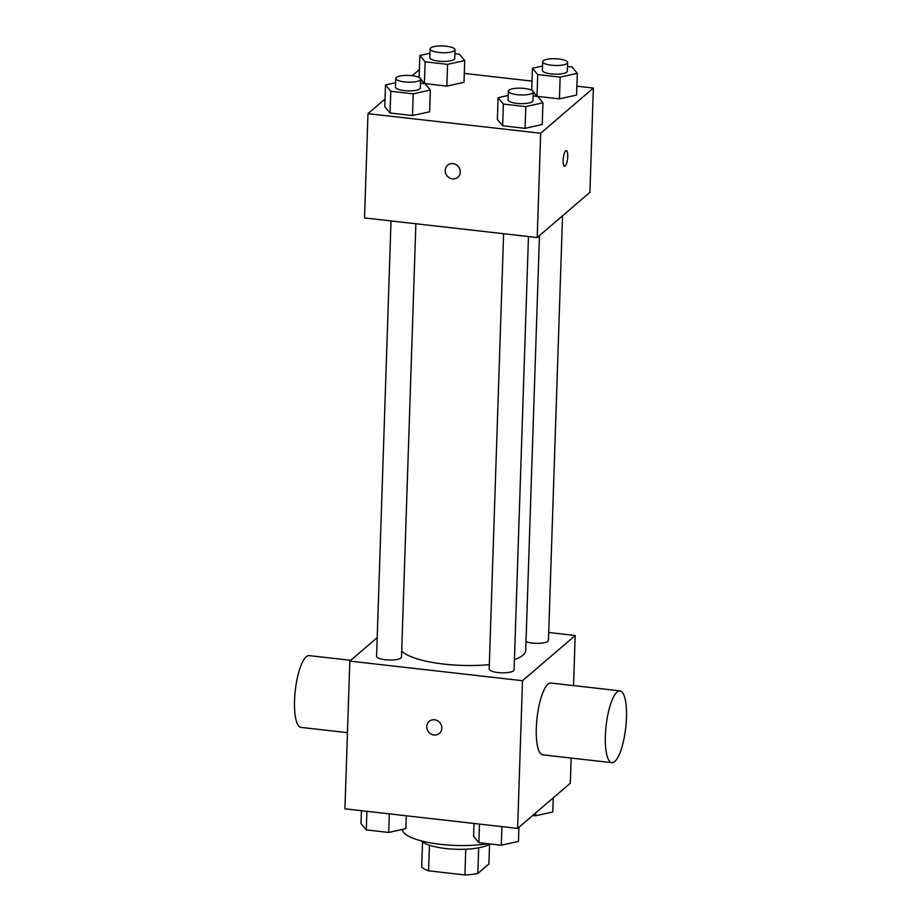 <?xml version="1.0" encoding="UTF-8"?>
<svg xmlns="http://www.w3.org/2000/svg" width="921" height="921" viewBox="0 0 921 921"><rect width="100%" height="100%" fill="white"/><g stroke="black" fill="none" stroke-linecap="round" stroke-linejoin="round"><path stroke-width="1.38" d="M489.569 844.223L488.913 863.979L477.826 873.488A34.975 9.475 1.9 0 1 464.921 874.95L428.576 870.829A34.975 9.475 1.9 0 1 421.703 867.122L422.543 842.001M429.428 845.225L428.576 870.829M465.773 849.208L464.921 874.95M489.995 843.947A36.126 9.786 -178.1 0 1 445.637 848.517A36.126 9.786 -178.1 0 1 421.219 840.85M478.678 847.827L477.826 873.488M402.316 829.43A54.189 14.678 1.9 0 0 432.168 843.164A54.189 14.678 1.9 0 0 487.911 843.705M571.147 758.041L570.306 783.23L517.614 828.416L344.926 808.822L349.83 661.105L377.207 637.631M548.709 632.497L575.211 635.502L522.506 680.7L517.614 828.416M522.506 680.7L349.83 661.105M439.444 733.381A7.898 7.299 49.4 0 1 431.166 734.072A7.898 7.299 49.4 0 1 426.745 726.519A7.898 7.299 49.4 0 1 429.151 721.385A7.898 7.299 49.4 0 1 439.835 722.628A7.898 7.299 49.4 0 1 439.444 733.381A7.898 7.299 49.4 0 1 431.155 734.072A7.898 7.299 49.4 0 1 426.745 726.519A7.898 7.299 49.4 0 1 429.151 721.385M401.694 651.089A63.227 17.119 1.9 0 0 489.327 664.64M514.425 659.666A63.227 17.119 1.9 0 0 525.707 650.399L539.464 235.592M525.995 641.672A12.468 3.373 1.9 0 0 539.856 643.295A12.468 3.373 1.9 0 0 548.444 640.371L562.535 215.813M503.614 233.715L489.178 669.014A12.468 3.373 1.9 0 0 501.519 672.802A12.468 3.373 1.9 0 0 514.091 669.832L528.47 236.536M391.022 220.936L376.585 656.236A12.468 3.373 1.9 0 0 388.938 660.023A12.468 3.373 1.9 0 0 401.498 657.064L415.878 223.757M575.211 635.502L573.541 685.604M611.843 762.657L542.768 754.829A36.126 9.855 -83.5 0 1 537.058 717.816A36.126 9.855 -83.5 0 1 550.919 683.037L619.983 690.865A36.126 9.855 -83.5 0 1 626.188 722.766A36.126 9.855 -83.5 0 1 614.756 761.529A36.126 9.855 -83.5 0 1 611.843 762.657A36.126 9.855 -83.5 0 1 606.122 725.656A36.126 9.855 -83.5 0 1 619.983 690.865M350.74 660.322L309.157 655.602A36.126 9.855 96.5 0 0 306.244 656.742A36.126 9.855 96.5 0 0 294.812 695.505A36.126 9.855 96.5 0 0 301.017 727.394L347.459 732.667M576.88 86.194L593.366 88.059L589.912 192.339L537.208 237.526L364.532 217.932L367.986 113.663L385.024 99.054M593.366 88.059L540.673 133.246L537.208 237.526M540.673 133.246L367.986 113.663M457.887 177.246A7.898 7.299 49.4 0 1 449.609 177.937A7.898 7.299 49.4 0 1 445.188 170.385A7.898 7.299 49.4 0 1 447.606 165.25A7.898 7.299 49.4 0 1 458.278 166.494A7.898 7.299 49.4 0 1 457.887 177.246A7.898 7.299 49.4 0 1 449.609 177.937A7.898 7.299 49.4 0 1 445.188 170.397A7.898 7.299 49.4 0 1 447.606 165.25M576.581 95.059L559.438 98.869L537.012 96.325L533.247 91.812L537.012 96.325L559.438 98.869L576.581 95.059L577.306 73.335L560.164 77.145L537.726 74.601L532.442 68.246L542.561 66.001M532.211 90.557L531.716 89.97L532.211 90.557M429.635 111.752L412.493 115.562L390.055 113.018L384.771 106.663L390.055 113.018L412.493 115.562L429.635 111.752L430.36 90.028L413.218 93.838L390.78 91.294L385.496 84.939L395.616 82.683M464.288 73.415L532.016 81.106M412.228 75.718L419.377 69.593M542.227 124.519L525.085 128.341L502.647 125.786L497.363 119.431L502.647 125.786L525.085 128.341L542.227 124.519L542.953 102.795L525.799 106.617L503.373 104.061L498.088 97.707L508.208 95.462M464 82.291L446.846 86.102L424.42 83.558L420.667 79.033L424.42 83.558L446.846 86.102L464 82.291L464.714 60.567L447.571 64.378L425.134 61.834L419.849 55.479L429.969 53.222M419.619 77.778L419.136 77.203L419.619 77.778M565.183 166.056A7.898 2.153 -83.5 0 1 564.538 166.298A7.898 2.153 -83.5 0 1 563.295 158.205A7.898 2.153 -83.5 0 1 566.323 150.595A7.898 2.153 -83.5 0 1 567.681 157.572A7.898 2.153 -83.5 0 1 565.183 166.056M566.323 150.595A7.898 2.153 -83.5 0 1 567.67 157.583A7.898 2.153 -83.5 0 1 565.172 166.056A7.898 2.153 -83.5 0 1 564.538 166.298M454.893 53.694L459.429 54.212L464.714 60.567M430.119 48.917L429.831 57.609A12.468 3.373 1.9 0 0 442.172 61.396A12.468 3.373 1.9 0 0 454.744 58.437L455.032 49.746A12.468 3.373 1.9 0 0 444.463 46.05A12.468 3.373 1.9 0 0 430.66 47.973A12.468 3.373 1.9 0 0 430.119 48.917A12.468 3.373 1.9 0 0 442.46 52.704A12.468 3.373 1.9 0 0 455.032 49.746M447.571 64.378L446.846 86.102M425.134 61.834L424.42 83.558M419.849 55.479L419.136 77.203M567.486 66.473L572.022 66.98L577.306 73.335M542.699 61.695L542.411 70.376A12.468 3.373 1.9 0 0 554.764 74.164A12.468 3.373 1.9 0 0 567.324 71.205L567.612 62.513A12.468 3.373 1.9 0 0 557.055 58.829A12.468 3.373 1.9 0 0 543.24 60.751A12.468 3.373 1.9 0 0 542.699 61.695A12.468 3.373 1.9 0 0 555.052 65.472A12.468 3.373 1.9 0 0 567.612 62.513M560.164 77.145L559.438 98.869M537.726 74.601L537.012 96.325M532.442 68.246L531.716 89.97M420.54 83.155L425.065 83.673L430.36 90.028M395.754 78.377L395.466 87.069A12.468 3.373 1.9 0 0 407.819 90.857A12.468 3.373 1.9 0 0 420.379 87.898L420.667 79.206A12.468 3.373 1.9 0 0 410.11 75.51A12.468 3.373 1.9 0 0 396.295 77.445A12.468 3.373 1.9 0 0 395.754 78.377A12.468 3.373 1.9 0 0 408.107 82.165A12.468 3.373 1.9 0 0 420.667 79.206M413.218 93.838L412.493 115.562M390.78 91.294L390.055 113.018M385.496 84.939L384.771 106.663M533.132 95.934L537.657 96.44L542.953 102.795M508.346 91.156L508.058 99.848A12.468 3.373 1.9 0 0 520.4 103.624A12.468 3.373 1.9 0 0 532.971 100.665L533.259 91.985A12.468 3.373 1.9 0 0 522.702 88.289A12.468 3.373 1.9 0 0 508.887 90.212A12.468 3.373 1.9 0 0 508.346 91.156A12.468 3.373 1.9 0 0 520.687 94.944A12.468 3.373 1.9 0 0 533.259 91.985M525.799 106.617L525.085 128.341M503.373 104.061L502.647 125.786M498.088 97.707L497.363 119.431M553.268 797.839L552.807 811.954L535.654 815.764L532.752 815.43M535.757 812.863L535.654 815.764M406.288 815.787L405.85 828.647L388.708 832.457L366.282 829.913L360.986 823.547L361.412 810.699M389.33 813.865L388.708 832.457M366.892 811.32L366.282 829.913M518.914 827.3L518.442 841.414L501.3 845.225L478.862 842.68L473.578 836.326L474.004 823.466M501.922 826.644L501.3 845.225M479.484 824.088L478.862 842.68"/></g></svg>
